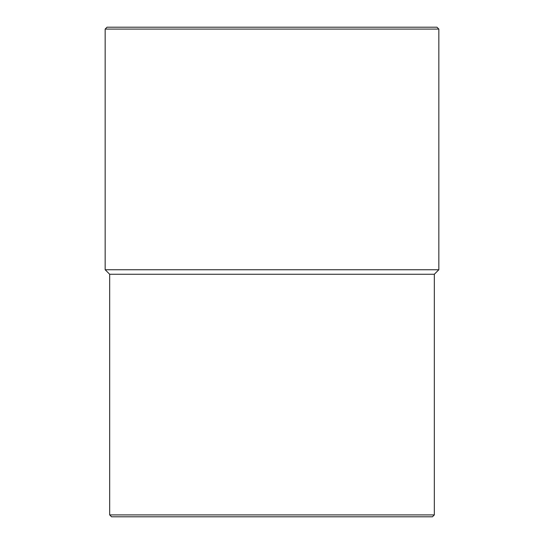 <?xml version="1.0" encoding="UTF-8"?>
<svg xmlns="http://www.w3.org/2000/svg" width="544" height="544" viewBox="0 0 544 544"><rect width="100%" height="100%" fill="white"/><g stroke="black" fill="none" stroke-linecap="round" stroke-linejoin="round"><path stroke-width="0.82" d="M434.323 514.916L432.439 516.8L111.561 516.8L109.677 514.916L434.323 514.916L434.323 274.258L109.677 274.258L105.162 269.742L438.838 269.742L434.323 274.258M105.162 29.084L107.046 27.2L436.954 27.2L438.838 29.084L105.162 29.084L105.162 269.742M109.677 514.916L109.677 274.258M438.838 29.084L438.838 269.742"/></g></svg>
